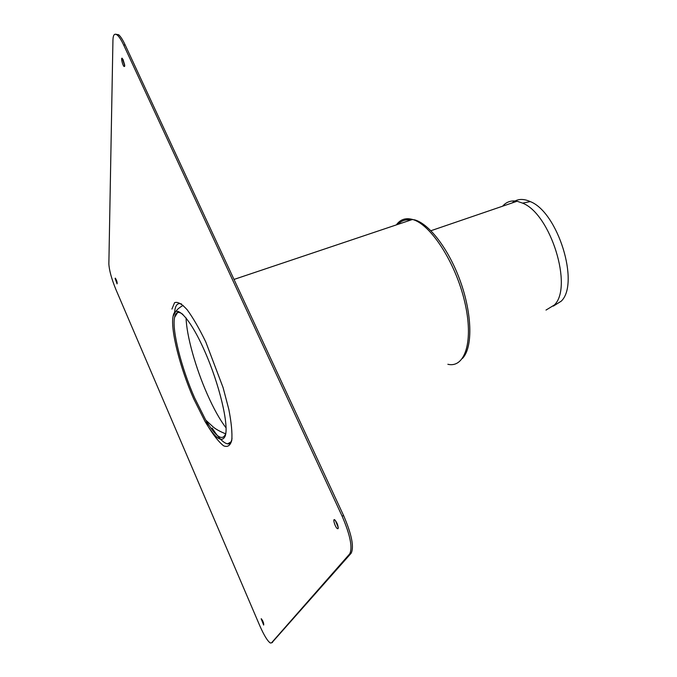 <?xml version="1.0" encoding="UTF-8"?>
<svg xmlns="http://www.w3.org/2000/svg" width="677" height="677" viewBox="0 0 677 677"><rect width="100%" height="100%" fill="white"/><g stroke="black" fill="none" stroke-linecap="round" stroke-linejoin="round"><path stroke-width="1.02" d="M338.272 527.518L335.293 520.325M338.094 528.644L337.442 528.678C335.276 527.578 332.382 518.252 334.683 519.784C337.154 522.669 338.297 525.623 338.094 528.644M124.72 65.17L123.002 59.373M124.737 65.804L124.086 66.507C122.512 65.356 120.616 56.817 122.292 58.366L124.737 65.804M115.098 278.425L115.335 278.145C116.799 280.65 117.383 282.554 117.079 283.858L115.098 278.425M263.531 622.933L262.507 620.428M261.17 618.786L261.347 618.761C263.15 621.351 263.92 623.449 263.666 625.066L261.17 618.786M112.941 40.214L108.862 263.886C109.2 270.284 111.561 278.856 115.936 289.595L259.731 625.599C264.038 635.39 267.584 641.195 270.351 643.006L271.502 642.879L349.721 553.871C352.751 547.625 350.221 535.058 342.122 516.17L123.739 45.173C121.386 40.155 119.254 36.812 117.333 35.128C114.574 32.987 113.11 34.688 112.941 40.214M271.934 642.676L351.16 553.227C354.215 546.974 351.693 534.407 343.594 515.535L125.118 44.834C122.765 39.816 120.624 36.473 118.703 34.789L115.733 34.222M386.812 228.098L389.419 227.227M402.967 222.674L405.65 221.777M398.076 224.315C401.41 220.643 405.616 219.23 410.694 220.076M404.795 220.186L409.492 219.153L414.773 219.881C429.573 224.019 449.249 249.94 460.529 281.742C471.869 313.527 472.749 345.321 463.627 357.05L462.459 358.438M396.341 224.899C400.31 219.39 405.709 217.579 412.547 219.458C430.665 224.265 455.562 262.541 464.659 301.654C473.976 340.81 465.175 368.406 447.861 364.277M382.945 229.401L390.29 226.93M225.246 435.937C229.063 425.122 219.492 384.578 204.767 351.304C190.093 317.868 175.47 302.822 173.109 316.218C170.232 329.318 180.099 368.034 193.647 398.719L205.089 421.568C215.252 438.518 221.971 443.308 225.246 435.937M182.959 314.475C178.5 310.997 175.707 311.953 174.581 317.352C171.763 330.164 181.385 367.95 194.621 397.881L205.74 420.087C215.709 436.707 222.301 441.387 225.517 434.143L225.906 432.544M513.132 202.601L506.244 204.953M553.312 306.122L561.241 301.172C579.927 283.519 557.975 212.214 530.26 201.585C523.262 198.429 517.338 198.784 512.497 202.651M546 310.074L554.37 304.988C573.241 287.09 550.706 214.05 522.619 203.134L517.076 201.247C511.22 200.197 506.396 201.848 502.613 206.197M229.858 443.401L227.574 443.85C223.545 443.113 218.417 437.858 212.189 428.076M174.531 313.426L174.81 310.481C175.648 304.768 177.916 302.619 181.605 304.041M171.924 309.076L174.564 302.695C177.611 301.485 181.817 303.838 187.165 309.761C193.021 317.725 199.241 328.48 205.808 342.012L223.105 387.642L228.851 409.526C231.39 422.634 232.363 432.882 231.788 440.262C230.332 445.61 227.607 447.463 223.613 445.821C219.069 442.242 213.94 435.836 208.211 426.62M125.118 44.834L123.739 45.173M343.594 515.535L342.122 516.17M351.16 553.227L349.721 553.871M272.526 642.405L271.502 642.879M186.073 317.928C186.573 335.758 195.678 368.11 207.34 394.369C213.729 408.79 219.974 419.96 226.084 427.889M231.026 441.886L227.574 443.85C229.85 444.366 231.331 442.538 232.025 438.374M338.229 528.339L337.442 528.678M124.653 66.363L124.086 66.507M118.703 34.789L117.333 35.128M414.265 220.05L414.773 219.881M234.005 279.432L412.547 219.458M173.109 316.218C175.487 312.029 175.58 309.838 183.145 305.361M205.089 421.568L209.075 425.452M205.74 420.087L213.018 426.815C215.76 429.201 219.957 431.528 225.619 433.805M178.313 311.361L174.581 317.352M530.26 201.585L522.619 203.134M517.076 201.247L430.936 230.722"/></g></svg>
